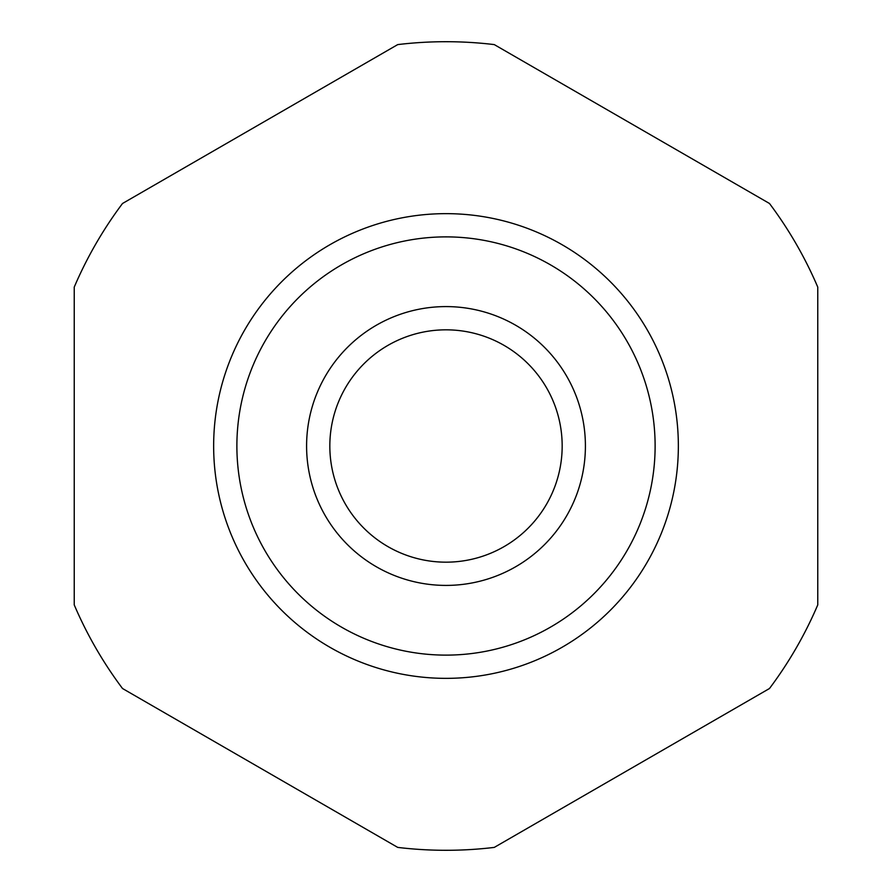 <?xml version="1.0" encoding="UTF-8"?>
<svg xmlns="http://www.w3.org/2000/svg" width="892" height="892" viewBox="0 0 892 892"><rect width="100%" height="100%" fill="white"/><g stroke="black" fill="none" stroke-linecap="round" stroke-linejoin="round"><path stroke-width="1.34" d="M585.408 446A139.408 139.408 0 0 1 446 585.408A139.408 139.408 0 0 1 306.592 446A139.408 139.408 0 0 1 446 306.592A139.408 139.408 0 0 1 585.408 446M329.828 446A116.172 116.172 0 0 0 446 562.172A116.172 116.172 0 0 0 562.172 446A116.172 116.172 0 0 0 446 329.828A116.172 116.172 0 0 0 329.828 446M655.118 446A209.118 209.118 0 0 0 446 236.882A209.118 209.118 0 0 0 236.882 446A209.118 209.118 0 0 0 446 655.118A209.118 209.118 0 0 0 655.118 446M213.645 446A232.355 232.355 0 0 1 446 213.645A232.355 232.355 0 0 1 678.355 446A232.355 232.355 0 0 1 446 678.355A232.355 232.355 0 0 1 213.645 446M817.763 604.888L817.763 287.113A404.299 404.299 0 0 0 769.484 203.488L494.279 44.6A404.299 404.299 0 0 0 397.72 44.6L122.516 203.488A404.299 404.299 0 0 0 74.237 287.113L74.237 604.888A404.299 404.299 0 0 0 122.516 688.513L397.72 847.4A404.299 404.299 0 0 0 494.279 847.4L769.484 688.513A404.299 404.299 0 0 0 817.763 604.888"/></g></svg>

